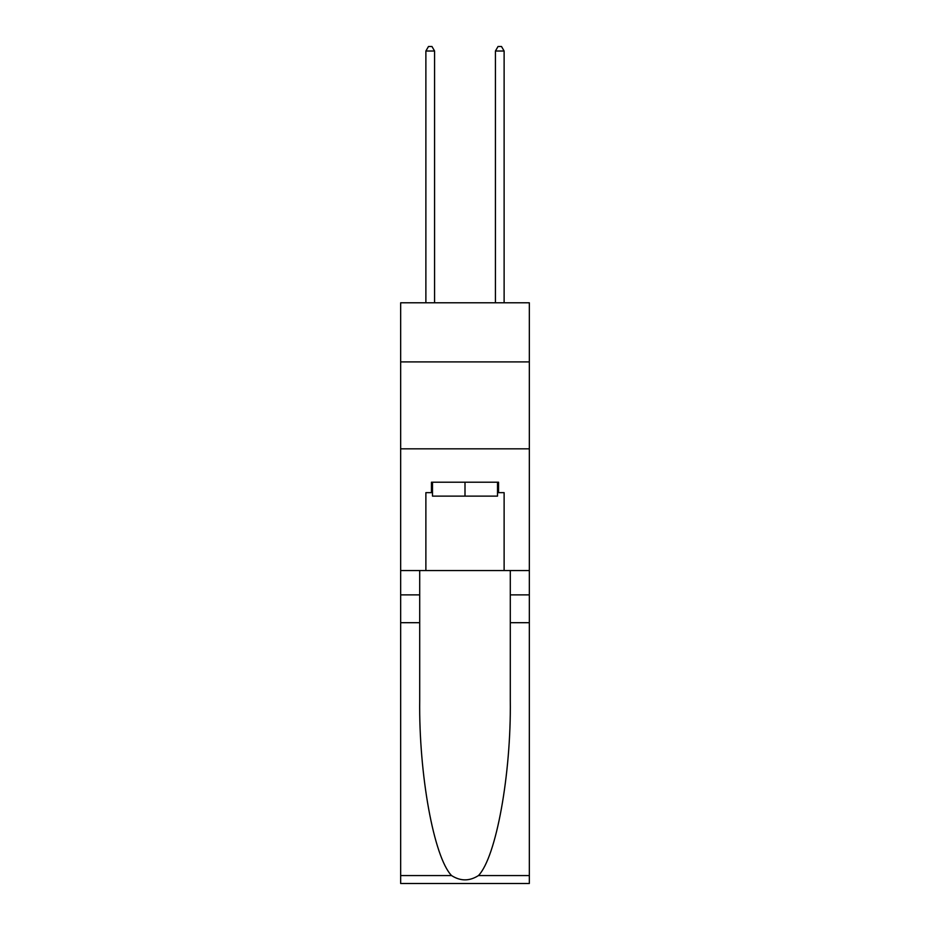 <?xml version="1.0" encoding="UTF-8"?>
<svg xmlns="http://www.w3.org/2000/svg" width="930" height="930" viewBox="0 0 930 930"><rect width="100%" height="100%" fill="white"/><g stroke="black" fill="none" stroke-linecap="round" stroke-linejoin="round"><path stroke-width="1.4" d="M529.333 361.898L529.333 302.785L400.667 302.785L400.667 361.898L529.333 361.898L529.333 570.543L504.118 570.543L504.118 492.644L498.561 492.644L498.561 482.217L431.439 482.217L431.439 492.644L432.485 492.644M400.667 622.693L419.709 622.693L419.709 700.232C418.779 774.341 433.822 857.135 451.55 875.572C460.513 881.291 469.476 881.291 478.45 875.572L529.333 875.572L529.333 883.5L400.667 883.5L400.667 361.898M497.515 482.217L497.515 496.12L432.485 496.12L432.485 482.217M465 482.217L465 496.12M478.45 875.572C496.178 857.135 511.221 774.341 510.291 700.232L510.291 570.543M510.291 622.693L529.333 622.693L529.333 570.543M419.709 570.543L419.709 622.693M529.333 875.572L529.333 622.693M400.667 570.543L425.882 570.543L425.882 492.644L431.439 492.644M400.667 448.83L529.333 448.83M425.882 570.543L504.118 570.543M497.515 492.644L498.561 492.644M434.577 302.785L434.577 51.022L425.882 51.022L425.882 302.785M425.882 51.022L428.486 46.5L431.962 46.5L434.577 51.022M504.118 302.785L504.118 51.022L495.423 51.022L495.423 302.785M495.423 51.022L498.038 46.5L501.514 46.5L504.118 51.022M510.291 594.875L529.333 594.875M419.709 594.875L400.667 594.875M400.667 875.572L451.55 875.572"/></g></svg>
